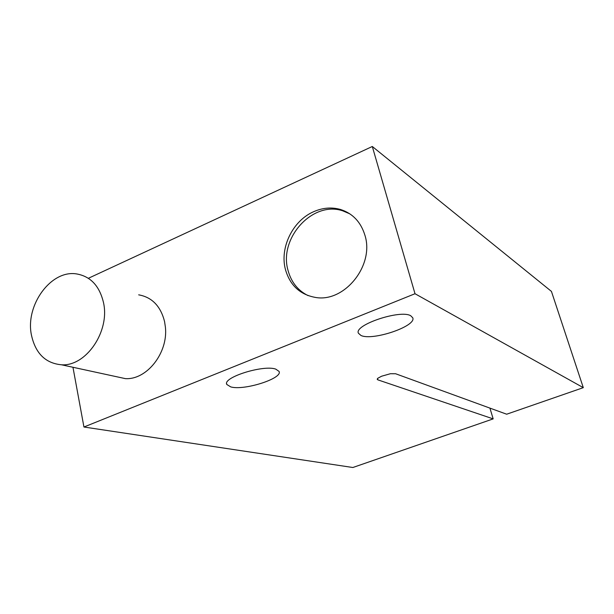 <?xml version="1.0" encoding="UTF-8"?>
<svg xmlns="http://www.w3.org/2000/svg" width="614" height="614" viewBox="0 0 614 614"><rect width="100%" height="100%" fill="white"/><g stroke="black" fill="none" stroke-linecap="round" stroke-linejoin="round"><path stroke-width="0.92" d="M31.414 334.968C25.166 305.143 51.054 269.638 76.527 273.913C90.481 276.323 99.46 285.84 103.459 302.456C110.198 331.184 86.121 366.581 61.523 364.793C45.474 363.311 35.435 353.372 31.414 334.968M115.363 376.459L125.333 378.623C146.754 380.112 168.244 352.858 165.412 327.231L164.544 321.452C160.576 306.079 151.957 297.207 138.672 294.835M381.555 376.236L377.648 378.362L377.211 379.352L377.856 379.851L493.172 418.886L352.85 467.507L83.941 427.014L415.01 293.73L583.3 387.657L506.673 414.212L395.585 373.742L390.427 373.719L381.555 376.236M349.842 213.856L342.735 210.832C312.48 200.456 278.311 238.662 288.127 270.728C291.328 282.271 297.967 290.56 308.051 295.603M364.9 235.193C374.717 265.425 344.224 303.032 315.182 297.383C299.87 294.497 289.962 285.211 285.449 269.531C279.531 247.818 292.724 220.679 313.67 211.692C322.703 207.724 331.66 206.987 340.524 209.481C352.682 213.411 360.809 221.984 364.9 235.193M410.751 315.765L412.769 317.814C416.599 326.226 372.368 341.146 360.94 335.451L358.422 333.225C353.633 325.029 400.435 309.287 410.751 315.765M275.74 369.114L279.063 371.409C282.985 378.447 244.019 390.849 230.726 386.897L226.827 384.487C222.13 377.572 263.345 364.547 275.74 369.114M489.918 408.11L493.172 418.886M88.853 278.065L372.307 146.493L415.01 293.73M72.959 367.272L83.941 427.014M372.307 146.493L551.441 291.404L583.3 387.657M377.495 378.531L377.856 379.851M226.827 384.487L226.658 383.742M340.524 209.481L342.735 210.832M125.333 378.623L61.523 364.793"/></g></svg>
